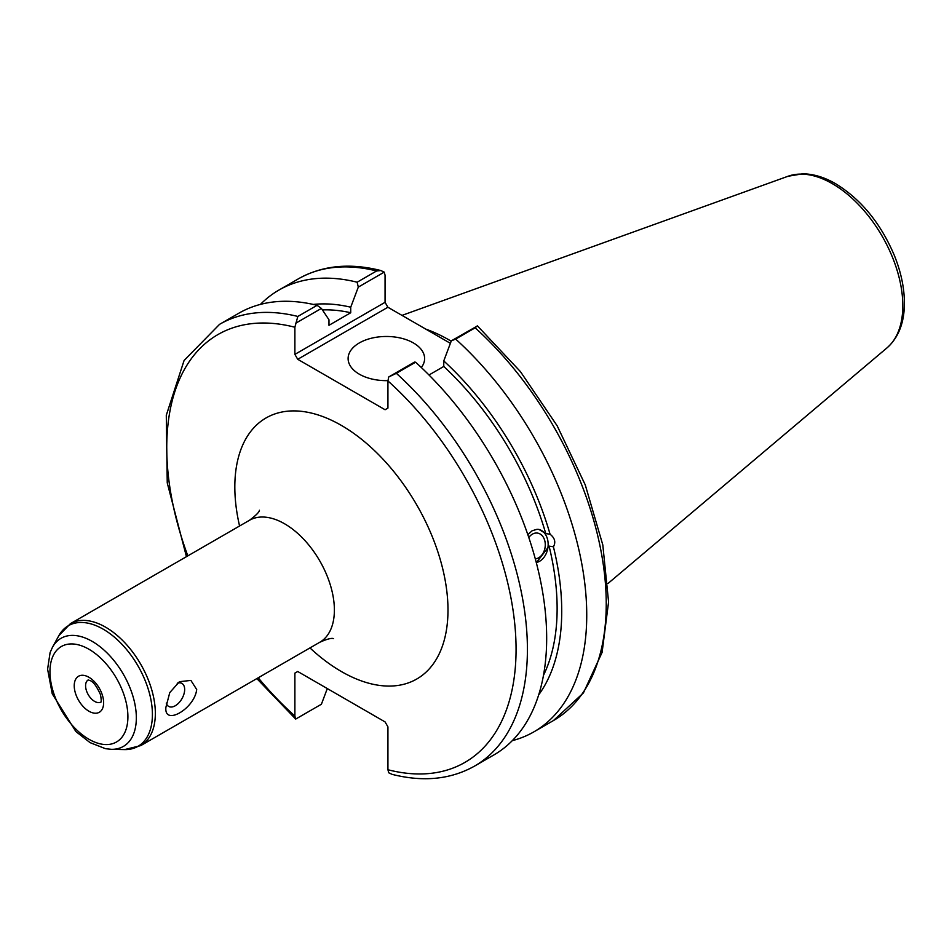 <?xml version="1.0" encoding="UTF-8"?>
<svg xmlns="http://www.w3.org/2000/svg" width="952" height="952" viewBox="0 0 952 952"><rect width="100%" height="100%" fill="white"/><g stroke="black" fill="none" stroke-linecap="round" stroke-linejoin="round"><path stroke-width="1.43" d="M165.91 707.276L169.765 692.604L179.428 681.703L190.888 680.406L196.695 689.51C194.601 708.74 163.875 726.471 165.91 707.276M256.838 678.586L295.703 719.069L294.882 716.023L294.882 673.135L297.726 671.493L385.084 721.925L387.928 726.852L387.928 769.74L388.737 772.786L392.093 774.357C423.235 782.223 450.736 779.462 474.596 766.074A255.041 147.251 -120 0 0 396.341 373.327L388.737 376.956L387.928 380.943L387.928 408.099L385.084 409.741L297.726 359.297L387.892 307.246L385.06 302.32L294.882 354.382L297.726 359.297M294.882 354.382L294.882 327.238L297.821 316.445A255.041 147.251 -120 0 0 219.567 324.334L184.081 360.499L166.291 415.286L167.243 482.866L186.449 556.67M297.726 671.493L294.882 673.135M166.279 703.111A13.257 7.652 120 0 0 168.659 706.408A13.257 7.652 120 0 0 181.915 698.744A13.257 7.652 120 0 0 181.915 683.429A13.257 7.652 120 0 0 177.203 683.215M327.298 688.57L321.407 704.23L295.703 719.069M295.703 323.24L321.407 308.412L317.075 305.33A255.041 147.251 -120 0 0 238.821 313.22L219.567 324.334M321.407 308.412L328.975 319.765L328.975 325.31L350.729 312.744L350.729 307.21L358.297 287.111L384.239 272.129L385.06 275.176L385.06 302.32M528.8 537.499A13.019 9.639 -81.1 0 1 537.571 533.096A13.019 9.639 -81.1 0 1 544.758 540.641A13.019 9.639 -81.1 0 1 535.31 558.872M536.285 562.537A16.874 12.483 98.9 0 0 548.102 545.936A16.874 12.483 98.9 0 0 538.57 529.371M527.836 534.679L532.12 530.764L537.059 529.3L538.927 529.419L545.746 533.56L550.066 534.239C554.849 537.999 555.968 542.176 553.421 546.793L549.09 546.115L536.345 562.751M538.701 694.841A232.621 134.303 -120 0 0 553.421 546.793M512.307 740.656A255.041 147.251 -120 0 0 533.917 731.838A255.041 147.251 -120 0 0 455.651 339.079L475.155 327.821A255.041 147.251 60 0 1 553.409 720.581L533.917 731.838M477.464 325.917L451.331 340.828L455.651 339.079M451.331 340.828L443.763 360.927L443.763 366.46L428.983 374.993M550.066 534.239A232.621 134.303 -120 0 0 443.763 360.927M543.497 675.289A226.124 130.555 -120 0 0 549.09 546.115M387.892 307.246L450.391 343.327M380.883 270.546C349.741 262.681 322.24 265.453 298.381 278.841A255.041 147.251 60 0 1 376.635 270.951L380.883 270.558L384.239 272.129M376.635 270.951L357.143 282.209L358.297 287.111M357.143 282.209A255.041 147.251 -120 0 0 278.876 290.098A255.041 147.251 -120 0 0 260.431 304.402M477.273 325.846L475.155 327.821M451.2 341.173A178.524 103.078 -120 0 0 425.77 329.106M396.341 373.327L415.596 362.212L414.441 362.117L388.737 376.956M317.075 305.33L297.821 316.445M474.596 766.074L493.85 754.96A255.041 147.251 -120 0 0 415.596 362.212M387.928 380.633A38.258 22.086 180 0 1 348.111 358.559A38.258 22.086 180 0 1 371.72 338.15A38.258 22.086 180 0 1 413.418 342.946A38.258 22.086 180 0 1 424.616 358.559A38.258 22.086 180 0 1 421.331 367.52M545.746 533.56A226.124 130.555 -120 0 0 443.763 366.46M350.729 312.744A226.124 130.555 -120 0 0 322.395 309.888M350.729 307.21A232.621 134.303 -120 0 0 313.303 304.438M88.929 711.215A20.789 11.995 -120 0 0 101.662 693.115A20.789 11.995 -120 0 0 76.196 678.419A20.789 11.995 -120 0 0 88.929 711.215M100.817 702.112A12.757 7.366 60 0 1 94.605 701.386A12.757 7.366 60 0 1 86.323 690.307A12.757 7.366 60 0 1 88.06 680.026M88.929 649.24A55.133 31.832 60 0 1 122.689 736.241A55.133 31.832 60 0 1 55.168 697.269A55.133 31.832 60 0 1 88.929 649.24M92.213 641.398A62.404 36.033 -120 0 0 52.467 647.277L50.087 652.608L47.6 669.185L52.241 693.841L75.874 731.529L90.047 742.619L105.458 748.688L111.384 749.319A62.404 36.033 -120 0 0 135.232 705.837A62.404 36.033 -120 0 0 92.213 641.398M103.173 629.165A69.639 40.21 60 0 1 151.178 701.077A69.639 40.21 60 0 1 124.557 749.593L140.765 745.606A70.388 40.638 -120 0 0 151.558 689.2A70.388 40.638 -120 0 0 105.577 627.166A70.388 40.638 -120 0 0 70.377 623.679L58.822 635.722A69.639 40.21 60 0 1 103.173 629.165M259.42 510.248C259.372 511.998 256.04 515.353 249.412 520.316A70.388 40.638 60 0 1 319.801 560.954A70.388 40.638 60 0 1 319.801 642.243L140.765 745.606M309.959 647.919A150.714 87.013 -120 0 0 341.399 671.541A150.714 87.013 -120 0 0 447.452 597.439A150.714 87.013 -120 0 0 320.265 415.667A150.714 87.013 -120 0 0 239.571 525.992M387.928 380.943A247.008 142.61 60 0 1 516.067 649.323A247.008 142.61 60 0 1 387.928 769.74M294.882 716.023A247.008 142.61 60 0 1 258.218 677.788M187.83 555.873A247.008 142.61 60 0 1 294.882 327.238M832.405 183.7A99.579 57.489 60 0 1 895.975 266.762A99.579 57.489 60 0 1 887.062 347.825C898.379 337.686 904.162 323.133 904.4 304.176C904.519 288.682 901.187 272.474 894.392 255.552C880.767 223.351 861.167 199.396 835.606 183.712C824.432 177.239 813.472 173.942 802.738 173.799L788.018 176.263A99.579 57.489 60 0 1 832.405 183.7M88.239 679.93L89.666 680.478C92.915 681.144 96.545 685.916 100.543 694.817C101.364 699.815 101.436 702.278 100.757 702.195L100.983 702.017M111.384 749.319L124.557 749.593M52.467 647.277L58.822 635.722M249.412 520.316L70.377 623.679M319.801 642.243C326.941 639.078 331.51 637.864 333.521 638.613M298.381 278.841L278.876 290.098M477.464 325.905L520.435 371.625L557.182 425.83L585.266 484.913L602.806 544.937L608.578 601.973L602.092 652.394L583.409 692.937L553.409 720.581M788.018 176.263L402.006 315.386M887.062 347.825L608.007 583.481"/></g></svg>
